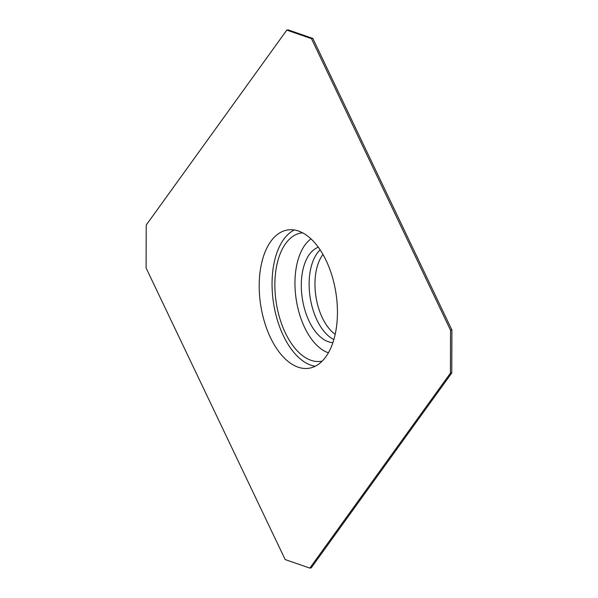 <?xml version="1.0" encoding="UTF-8"?>
<svg xmlns="http://www.w3.org/2000/svg" width="598" height="598" viewBox="0 0 598 598"><rect width="100%" height="100%" fill="white"/><g stroke="black" fill="none" stroke-linecap="round" stroke-linejoin="round"><path stroke-width="0.9" d="M315.176 366.268A69.966 38.108 81.3 0 1 273.51 302.902A69.966 38.108 81.3 0 1 294.321 229.976M270.804 241.413A69.966 38.108 -98.7 0 0 264.503 322.001A69.966 38.108 -98.7 0 0 308.904 368.263A69.966 38.108 -98.7 0 0 325.843 356.797A69.966 38.108 -98.7 0 0 332.137 276.209A69.966 38.108 -98.7 0 0 287.735 229.946A69.966 38.108 -98.7 0 0 270.804 241.413M309.846 568.1L450.421 373.152L451.774 372.95L451.909 330.021L312.829 38.429L288.154 29.9L286.793 30.109L146.226 225.05L146.091 267.979L285.171 559.571L309.846 568.1L311.207 567.891L451.774 372.95M450.421 373.152L450.548 330.231L451.909 330.021M450.548 330.231L311.468 38.638L312.829 38.429M311.468 38.638L286.793 30.109M322.232 361.08A64.92 35.357 81.3 0 1 276.224 302.483A64.92 35.357 81.3 0 1 302.603 232.809M328.399 352.798A59.875 32.613 81.3 0 1 296.204 299.426A59.875 32.613 81.3 0 1 310.967 238.871M332.899 342.617A48.535 26.432 81.3 0 1 302.311 298.492A48.535 26.432 81.3 0 1 318.3 247.243M333.856 339.574A48.535 26.432 81.3 0 1 310.13 297.296A48.535 26.432 81.3 0 1 320.124 249.859M335.186 334.312A45.56 24.817 81.3 0 1 315.908 296.414A45.56 24.817 81.3 0 1 322.972 254.479M416.26 255.286A46.823 25.505 81.3 0 1 418.802 260.616"/></g></svg>
